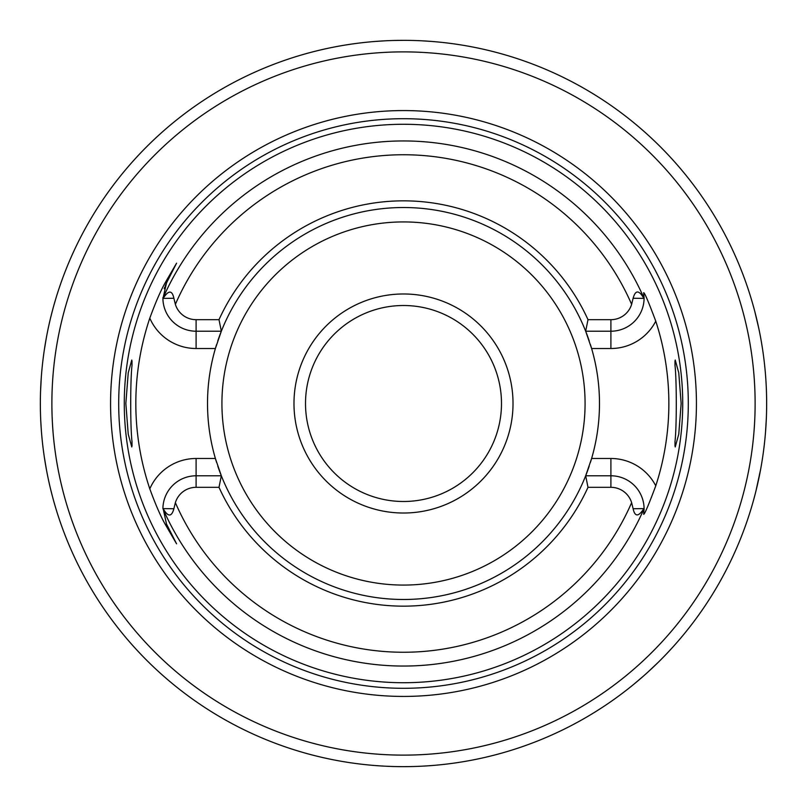 <?xml version="1.0" encoding="UTF-8"?>
<svg xmlns="http://www.w3.org/2000/svg" width="807" height="807" viewBox="0 0 807 807"><rect width="100%" height="100%" fill="white"/><g stroke="black" fill="none" stroke-linecap="round" stroke-linejoin="round"><path stroke-width="1.21" d="M403.5 305.51A97.99 97.99 0 0 1 501.49 403.5A97.99 97.99 0 0 1 403.5 501.49A97.99 97.99 0 0 1 305.51 403.5A97.99 97.99 0 0 1 403.5 305.51M403.5 293.98A109.52 109.52 0 0 0 293.98 403.5A109.52 109.52 0 0 0 403.5 513.02A109.52 109.52 0 0 0 513.02 403.5A109.52 109.52 0 0 0 403.5 293.98M219 319.683L221.33 331.213L196.101 331.213A33.198 33.198 0 0 1 162.913 298.812L163.145 298.388C168.522 290.056 172.103 290.016 173.888 298.267L175.371 304.35A21.678 21.678 0 0 0 196.101 319.683L219 319.683A202.638 202.638 0 0 1 588 319.683L610.899 319.683A21.678 21.678 0 0 0 631.629 304.35L633.112 298.267C635.422 289.864 639.003 289.905 643.855 298.388L644.087 298.812A33.198 33.198 0 0 1 610.899 331.213L585.67 331.213A195.99 195.99 0 0 0 217.789 340.877M216.569 344.619A195.99 195.99 0 0 0 216.569 462.381M217.789 466.123A195.99 195.99 0 0 0 221.33 475.787L219 487.317L196.101 487.317A21.678 21.678 0 0 0 175.371 502.65L173.888 508.733C171.578 517.136 167.997 517.095 163.145 508.612L166.504 524.036L176.562 543.807L166.504 524.036L165.395 524.6C160.785 516.581 155.59 504.668 149.799 488.85A267.672 267.672 0 0 1 149.799 318.15C155.62 302.272 160.815 290.359 165.395 282.4L176.562 263.193L166.504 282.964L162.913 298.812M590.431 344.619A195.99 195.99 0 0 1 591.612 348.513L585.67 331.213A195.99 195.99 0 0 1 589.211 340.877M610.899 319.683L610.899 348.513L591.612 348.513A195.99 195.99 0 0 1 590.431 462.381M589.211 466.123A195.99 195.99 0 0 1 585.67 475.787L591.612 458.487L610.899 458.487L610.899 475.787A33.198 33.198 0 0 1 644.087 508.188L643.855 508.612C638.478 516.944 634.897 516.984 633.112 508.733L631.629 502.65A21.678 21.678 0 0 0 610.899 487.317L610.899 475.787L585.67 475.787L588 487.317L610.899 487.317M674.995 446.13L674.995 441.651C676.72 426.842 676.72 380.178 674.995 365.349L675.227 360.033L678.768 372.864L681.158 403.5L678.768 434.136L675.227 446.967L674.995 441.651M132.005 446.13L132.005 441.651L131.773 446.967L128.232 434.136L125.842 403.5L128.232 372.864L131.773 360.033L132.005 365.349L132.005 360.87M132.005 365.349C130.28 380.178 130.28 426.842 132.005 441.651M403.5 124.278A279.222 279.222 0 0 0 124.278 403.5A279.222 279.222 0 0 0 403.5 682.722A279.222 279.222 0 0 0 682.722 403.5A279.222 279.222 0 0 0 403.5 124.278M176.562 543.807L165.395 524.6M221.33 331.213L215.388 348.513L196.101 348.513L196.101 319.683M166.131 283.731A33.198 33.198 0 0 0 165.788 284.478M165.485 285.174A33.198 33.198 0 0 0 165.223 285.819M164.759 287.06A33.198 33.198 0 0 0 164.567 287.625M164.396 288.16A33.198 33.198 0 0 0 164.225 288.735M162.903 297.612A33.198 33.198 0 0 0 162.903 298.388A262.557 262.557 0 0 1 644.097 298.388L643.673 292.699C644.581 292.568 648.606 302.05 655.768 321.176A265.362 265.362 0 0 1 655.768 485.824C648.606 504.95 644.571 514.432 643.673 514.301L644.087 508.188M588 487.317A202.638 202.638 0 0 1 219 487.317M585.67 331.213L588 319.683M674.995 365.349L674.995 360.87M644.097 508.612A33.198 33.198 0 0 1 644.087 510.024A33.198 33.198 0 0 0 644.097 508.612A262.557 262.557 0 0 1 162.903 508.612M149.799 488.85A50.498 50.498 0 0 1 196.101 458.487L215.388 458.487L221.33 475.787A195.99 195.99 0 0 0 585.67 475.787M162.913 508.188A33.198 33.198 0 0 1 196.101 475.787L221.33 475.787M403.5 110.569A292.931 292.931 0 0 1 696.431 403.5A292.931 292.931 0 0 1 403.5 696.431A292.931 292.931 0 0 1 110.569 403.5A292.931 292.931 0 0 1 403.5 110.569M397.155 40.4L403.5 40.35A363.15 363.15 0 0 0 40.35 403.5A363.15 363.15 0 0 0 403.5 766.65A363.15 363.15 0 0 0 766.65 403.5A363.15 363.15 0 0 0 403.5 40.35L393.796 40.481M634.07 684.064L643.683 675.883M647.557 672.413L658.28 662.275M666.733 653.67L673.24 646.639M678.102 641.131L681.441 637.217M682.056 636.491L683.297 635.008M683.408 634.857L684.064 634.07M754.747 495.73L755.029 494.63M755.09 494.419L755.877 491.292M755.897 491.231L760.638 469.281M761.727 463.097L762.484 458.366M763.775 449.106L764.158 445.968M765.49 432.471L766.347 418.379M766.65 404.004L766.65 402.138M766.438 391.224L766.388 389.62M762.605 349.451L761.485 342.461M758.903 328.903L754.747 311.27M422.313 40.834L430.787 41.379M462.139 45.111L456.469 44.234M430.736 41.369L422.263 40.834M384.687 40.834L376.203 41.379M355.251 43.568L352.134 44.002M350.51 44.234L345.436 45.021L350.531 44.234M352.366 43.971L355.282 43.568M55.491 299.74L54.2 304.168M52.677 309.676L50.76 317.171M49.641 321.882L48.571 326.643M46.352 337.77L44.294 350.117M42.741 361.929L42.549 363.553M41.268 377.706L40.532 391.97M40.784 421.183L41.268 429.294M42.549 443.447L42.741 445.071M44.294 456.883L46.352 469.23M48.571 480.357L49.641 485.118M50.76 489.829L52.677 497.324M54.2 502.832L55.491 507.26M403.5 221.925A181.575 181.575 0 0 1 585.075 403.5A181.575 181.575 0 0 1 403.5 585.075A181.575 181.575 0 0 1 221.925 403.5A181.575 181.575 0 0 1 403.5 221.925M149.799 318.15A50.498 50.498 0 0 0 196.101 348.513M165.395 282.4L166.504 282.964M631.629 304.35A248.738 248.738 0 0 0 175.371 304.35M175.371 502.65A248.738 248.738 0 0 0 631.629 502.65M633.112 298.267L643.855 298.388M610.899 348.513A50.498 50.498 0 0 0 655.768 321.176M655.768 485.824A50.498 50.498 0 0 0 610.899 458.487M633.112 508.733L643.855 508.612M196.101 458.487L196.101 487.317M173.888 508.733L163.145 508.612M173.888 298.267L163.145 298.388M403.5 118.7A284.8 284.8 0 0 0 118.7 403.5A284.8 284.8 0 0 0 403.5 688.3A284.8 284.8 0 0 0 688.3 403.5A284.8 284.8 0 0 0 403.5 118.7M403.5 51.88A351.62 351.62 0 0 0 51.88 403.5A351.62 351.62 0 0 0 403.5 755.12A351.62 351.62 0 0 0 755.12 403.5A351.62 351.62 0 0 0 403.5 51.88"/></g></svg>
